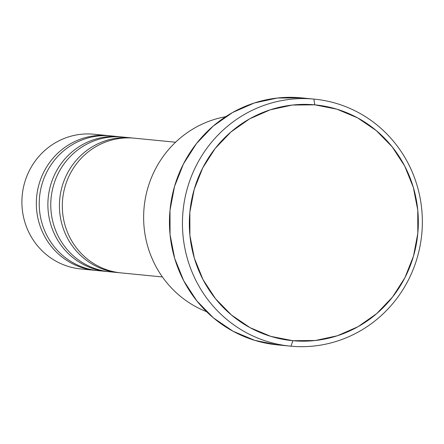 <?xml version="1.0" encoding="UTF-8"?>
<svg xmlns="http://www.w3.org/2000/svg" width="444" height="444" viewBox="0 0 444 444"><rect width="100%" height="100%" fill="white"/><g stroke="black" fill="none" stroke-linecap="round" stroke-linejoin="round"><path stroke-width="0.67" d="M175.585 142.219L134.338 138.178A67.682 65.407 95.6 0 0 133.999 138.151A67.682 65.407 95.6 0 0 62.615 199.523A67.682 65.407 95.6 0 0 121.495 272.938M119.708 272.744A67.682 65.407 -84.4 0 1 118.604 272.655A67.682 65.407 -84.4 0 1 59.729 199.239A67.682 65.407 -84.4 0 1 131.108 137.868A67.682 65.407 -84.4 0 1 131.452 137.901A67.682 65.407 -84.4 0 1 132.895 138.056M131.452 137.901L122.788 137.052A67.682 65.407 95.6 0 0 122.45 137.018A67.682 65.407 95.6 0 0 51.066 198.396A67.682 65.407 95.6 0 0 109.946 271.806M108.164 271.617A67.682 65.407 -84.4 0 1 107.06 271.523A67.682 65.407 -84.4 0 1 48.18 198.113A67.682 65.407 -84.4 0 1 119.564 136.735A67.682 65.407 -84.4 0 1 119.902 136.769A67.682 65.407 -84.4 0 1 121.345 136.924M119.902 136.769L111.244 135.92A67.682 65.407 95.6 0 0 110.9 135.886A67.682 65.407 95.6 0 0 39.522 197.264A67.682 65.407 95.6 0 0 98.396 270.673M96.614 270.485A67.682 65.407 -84.4 0 1 95.51 270.39A67.682 65.407 -84.4 0 1 36.636 196.981A67.682 65.407 -84.4 0 1 108.014 135.603A67.682 65.407 -84.4 0 1 108.358 135.636A67.682 65.407 -84.4 0 1 109.796 135.797M313.858 99.079L314.779 104.84A118.443 114.463 -84.4 0 1 417.815 233.311A118.443 114.463 -84.4 0 1 292.896 340.715L290.931 346.192A124.087 119.913 95.6 0 0 421.8 233.672A124.087 119.913 95.6 0 0 313.858 99.079A124.087 119.913 -84.4 0 1 314.48 99.14A124.087 119.913 -84.4 0 1 421.772 233.994A124.087 119.913 -84.4 0 1 290.931 346.192A124.087 119.913 -84.4 0 1 290.309 346.131A124.087 119.913 -84.4 0 1 183.022 211.277A124.087 119.913 -84.4 0 1 313.858 99.079L300.866 97.808L313.858 99.079A124.087 119.913 95.6 0 0 182.989 211.599A124.087 119.913 95.6 0 0 290.931 346.192L292.896 340.715L315.345 340.504L337.346 335.769L358.064 326.69L376.695 313.619L392.529 297.058L404.956 277.639L413.492 256.116L417.815 233.311L417.76 210.101L413.325 187.374L404.684 166.012L392.169 146.831L376.257 130.564L357.564 117.849L336.807 109.157L314.779 104.84L292.335 105.05L270.329 109.785L249.611 118.864L230.98 131.935L215.151 148.496L202.725 167.915L194.189 189.438L189.86 212.243L189.915 235.453L194.35 258.18L202.991 279.542L215.507 298.723L231.418 314.99L250.116 327.705L270.873 336.397L292.896 340.715A118.443 114.463 -84.4 0 1 189.86 212.243A118.443 114.463 -84.4 0 1 314.779 104.84L313.858 99.079M122.45 137.018L131.108 137.868L122.45 137.018A67.682 65.407 95.6 0 0 51.082 198.218A67.682 65.407 95.6 0 0 109.607 271.772L118.265 272.622A67.682 65.407 -84.4 0 1 59.746 199.067A67.682 65.407 -84.4 0 1 131.108 137.868M314.48 99.14L301.493 97.869A124.087 119.913 95.6 0 0 300.866 97.808A124.087 119.913 95.6 0 0 170.03 210.006A124.087 119.913 95.6 0 0 277.317 344.86L290.309 346.131M108.358 135.636L93.923 134.227A67.682 65.407 95.6 0 0 93.584 134.193A67.682 65.407 -84.4 0 1 94.261 134.26M81.08 268.981A67.682 65.407 -84.4 0 1 22.2 195.571A67.682 65.407 -84.4 0 1 93.584 134.193L108.014 135.603L93.584 134.193A67.682 65.407 95.6 0 0 22.217 195.393A67.682 65.407 95.6 0 0 80.736 268.947L95.171 270.363A67.682 65.407 -84.4 0 1 36.652 196.803A67.682 65.407 -84.4 0 1 108.014 135.603M110.9 135.886L119.564 136.735L110.9 135.886A67.682 65.407 95.6 0 0 39.538 197.086A67.682 65.407 95.6 0 0 98.057 270.64L106.715 271.489A67.682 65.407 -84.4 0 1 48.196 197.935A67.682 65.407 -84.4 0 1 119.564 136.735M107.06 271.523A67.682 65.407 -84.4 0 1 106.715 271.489M95.51 270.39A67.682 65.407 -84.4 0 1 95.171 270.363M277.372 344.866L254.867 340.393L233.122 331.291L213.536 317.965L196.87 300.927L183.755 280.836L174.703 258.452L170.058 234.648L170.002 210.328L174.531 186.436L183.477 163.886L196.492 143.545L213.076 126.196L232.595 112.504L254.301 102.991L277.35 98.03L301.559 97.874M225.707 116.694A101.526 98.113 95.6 0 0 144.128 207.148A101.526 98.113 95.6 0 0 206.621 311.699A101.526 98.113 -84.4 0 1 144.128 207.148A101.526 98.113 -84.4 0 1 225.707 116.694M133.999 138.151A67.682 65.407 95.6 0 0 62.632 199.345A67.682 65.407 95.6 0 0 121.151 272.905L162.399 276.939M118.604 272.655A67.682 65.407 -84.4 0 1 118.265 272.622"/></g></svg>
